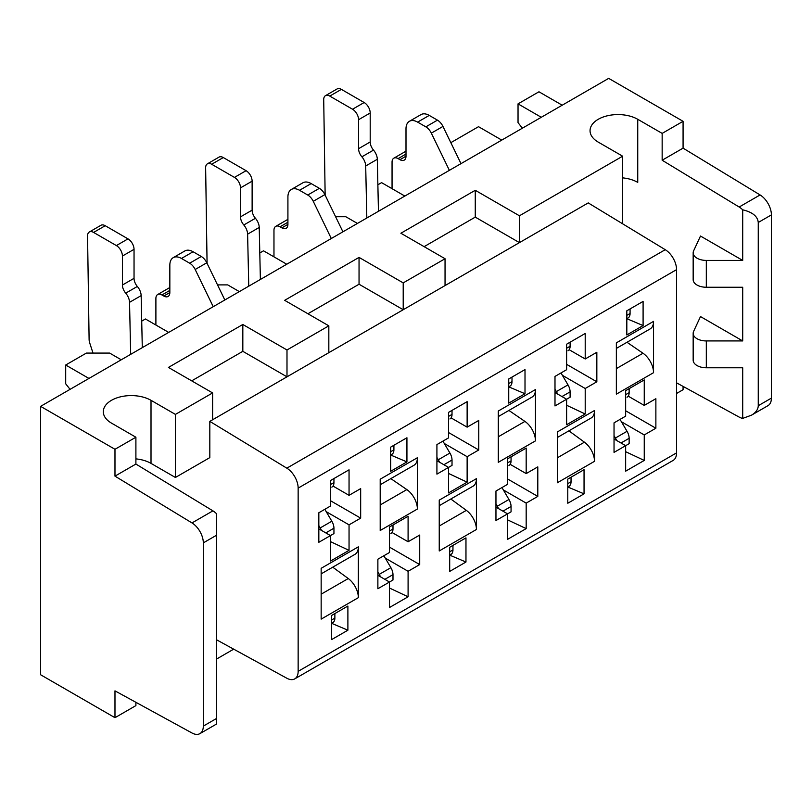 <?xml version="1.0" encoding="UTF-8"?>
<svg xmlns="http://www.w3.org/2000/svg" width="812" height="812" viewBox="0 0 812 812"><rect width="100%" height="100%" fill="white"/><g stroke="black" fill="none" stroke-linecap="round" stroke-linejoin="round"><path stroke-width="1.22" d="M321.39 530.348A9.866 5.694 -120 0 0 320.212 527.932L318.832 525.587M130.671 354.347L129.534 302.328A9.866 5.694 -120 0 0 125.718 293.162A8.546 4.933 60 0 1 122.419 285.032L122.419 256.044A8.546 4.933 -120 0 0 116.38 245.579L93.593 232.425A8.546 4.933 -120 0 0 89.32 232.009A8.546 4.933 -120 0 0 87.554 235.916L89.107 339.446A9.866 5.694 -120 0 0 89.746 343.05L93.004 353.078M334.869 613.557L334.869 618.125A9.866 5.694 60 0 1 332.829 622.631L331.621 623.332M89.32 232.009L100.942 225.289A8.546 4.933 60 0 1 105.215 225.716L128.002 238.87A8.546 4.933 60 0 1 134.041 249.335L134.041 278.323A8.546 4.933 -120 0 0 137.34 286.453A9.866 5.694 60 0 1 141.156 295.619L142.293 347.637M333.945 478.552L333.945 482.582A9.866 5.694 60 0 1 331.905 487.088A9.866 5.694 60 0 1 331.834 487.129L331.905 487.088M324.83 509.307L331.834 521.223A9.866 5.694 60 0 1 333.945 528.206L333.945 533.575L330.454 535.585L318.832 528.876M406.934 461.906L406.934 437.749L390.663 447.148L390.663 471.305L406.934 461.906L390.684 455.035L391.871 454.344A9.866 5.694 60 0 0 393.911 449.828L393.911 445.27M390.937 533.525A9.866 5.694 60 0 1 390.876 533.565L390.937 533.525A9.866 5.694 60 0 0 392.988 529.008L392.988 524.988M383.873 555.743L390.876 567.659A9.866 5.694 60 0 1 392.988 574.642L392.988 580.012L389.496 582.021L377.874 575.312M213.221 306.692L195.174 269.493A9.866 5.694 -120 0 0 189.673 263.2L181.462 258.46A16.433 9.49 -120 0 0 173.24 257.648A16.433 9.49 -120 0 0 169.84 265.169L169.84 292.553A8.546 4.933 60 0 1 168.064 296.461A8.546 4.933 60 0 1 163.791 296.035L161.933 294.969A8.546 4.933 -120 0 0 157.66 294.543L169.282 287.834A8.546 4.933 60 0 1 169.84 287.59M173.24 257.648L184.862 250.938A16.433 9.49 60 0 1 193.083 251.75L201.295 256.49A9.866 5.694 60 0 1 206.796 262.783L224.843 299.983M157.66 294.543A8.546 4.933 -120 0 0 155.894 298.451L155.894 325.023M380.422 576.784A9.866 5.694 -120 0 0 379.255 574.368L377.874 572.013M439.465 462.18A9.866 5.694 -120 0 0 438.297 459.754L436.917 457.41M248.756 286.179L247.609 234.16A9.866 5.694 -120 0 0 243.803 224.985A8.546 4.933 60 0 1 240.504 216.865L240.504 187.876A8.546 4.933 -120 0 0 234.455 177.402L211.678 164.257A8.546 4.933 -120 0 0 207.405 163.831A8.546 4.933 -120 0 0 205.639 167.739L207.07 263.332M207.405 163.831L219.027 157.122A8.546 4.933 60 0 1 223.3 157.548L246.077 170.693A8.546 4.933 60 0 1 252.126 181.167L252.126 210.146A8.546 4.933 -120 0 0 255.425 218.276A9.866 5.694 60 0 1 259.231 227.441L260.378 279.46M452.02 410.375L452.02 414.404A9.866 5.694 60 0 1 449.98 418.921A9.866 5.694 60 0 1 449.919 418.951L449.98 418.921M442.916 441.129L449.919 453.045A9.866 5.694 60 0 1 452.02 460.028L452.02 465.398L448.539 467.418L436.917 460.698M452.954 545.38L452.954 549.947A9.866 5.694 60 0 1 450.914 554.464L449.696 555.164M508.738 386.877L509.956 386.177A9.866 5.694 60 0 0 511.996 381.66L511.996 377.093M509.022 465.357A9.866 5.694 60 0 1 508.951 465.388L509.022 465.357A9.866 5.694 60 0 0 511.063 460.84L511.063 456.811M501.958 487.565L508.951 499.481A9.866 5.694 60 0 1 511.063 506.465L511.063 511.834L507.581 513.844L495.959 507.135M331.296 238.515L313.259 201.315A9.866 5.694 -120 0 0 307.748 195.032L299.537 190.292A16.433 9.49 -120 0 0 291.325 189.47A16.433 9.49 -120 0 0 287.915 197.001L287.915 224.376A8.546 4.933 60 0 1 286.149 228.294A8.546 4.933 60 0 1 281.876 227.867L280.018 226.792A8.546 4.933 -120 0 0 275.745 226.365L287.367 219.656A8.546 4.933 60 0 1 287.915 219.413M291.325 189.47L302.947 182.761A16.433 9.49 60 0 1 311.158 183.583L319.38 188.323A9.866 5.694 60 0 1 324.881 194.606L342.918 231.806M275.745 226.365A8.546 4.933 -120 0 0 273.969 230.283L273.969 256.856M498.507 508.606A9.866 5.694 -120 0 0 497.33 506.191L495.959 503.846M626.823 318.7L628.031 317.999A9.866 5.694 60 0 0 630.071 313.483L630.071 308.925M627.108 397.18A9.866 5.694 60 0 1 627.037 397.22L627.108 397.18A9.866 5.694 60 0 0 629.148 392.663L629.148 388.633M620.033 419.398L627.037 431.304A9.866 5.694 60 0 1 629.148 438.297L629.148 443.656L625.656 445.676L614.034 438.967M449.381 170.347L431.334 133.148A9.866 5.694 -120 0 0 425.833 126.855L417.622 122.115A16.433 9.49 -120 0 0 409.4 121.303A16.433 9.49 -120 0 0 406 128.824L406 156.198A8.546 4.933 60 0 1 404.234 160.116A8.546 4.933 60 0 1 399.961 159.69L398.093 158.614A8.546 4.933 -120 0 0 393.82 158.198L405.442 151.489A8.546 4.933 60 0 1 406 151.235M409.4 121.303L421.022 114.593A16.433 9.49 60 0 1 429.243 115.405L437.455 120.146A9.866 5.694 60 0 1 442.956 126.428L461.003 163.638M393.82 158.198A8.546 4.933 -120 0 0 392.054 162.106L392.054 188.678M616.592 440.439A9.866 5.694 -120 0 0 615.415 438.013L614.034 435.668M557.55 394.003A9.866 5.694 -120 0 0 556.372 391.587L554.992 389.232M366.831 218.002L365.694 165.983A9.866 5.694 -120 0 0 361.888 156.817A8.546 4.933 60 0 1 358.579 148.687L358.579 119.699A8.546 4.933 -120 0 0 352.54 109.234L329.763 96.08A8.546 4.933 -120 0 0 325.49 95.654A8.546 4.933 -120 0 0 323.714 99.571L325.145 195.154M325.49 95.654L337.112 88.944A8.546 4.933 60 0 1 341.385 89.371L364.162 102.525A8.546 4.933 60 0 1 370.201 112.99L370.201 141.978A8.546 4.933 -120 0 0 373.51 150.108A9.866 5.694 60 0 1 377.316 159.274L378.453 211.293M570.105 342.207L570.105 346.227A9.866 5.694 60 0 1 568.065 350.743A9.866 5.694 60 0 1 567.994 350.784L568.065 350.743M561.001 372.962L567.994 384.878A9.866 5.694 60 0 1 570.105 391.861L570.105 397.23L566.614 399.24L554.992 392.531M571.039 477.212L571.039 481.77A9.866 5.694 60 0 1 568.989 486.286L567.781 486.987L584.051 493.848L584.051 469.691L567.781 479.09L567.781 503.247L584.051 493.848M216.459 639.734L286.829 678.233A16.433 9.49 -120 0 0 294.746 678.883L673.158 460.404A16.433 9.49 -120 0 0 676.558 452.883L676.558 269.645A16.433 9.49 -120 0 0 665.241 249.69L588.233 202.909L328.83 352.672L328.83 325.835L284.667 300.328L359.046 257.394L403.209 282.891L403.209 309.727L359.046 284.23L359.046 257.394M294.746 678.883A16.433 9.49 -120 0 0 298.146 671.351L298.146 488.124A16.433 9.49 -120 0 0 286.829 468.169L209.821 421.377L328.83 352.672M676.558 393.475L683.075 389.709L683.075 386.4M216.459 659.111L233.683 649.164M114.979 717.696L114.979 690.86L191.987 732.992A16.433 9.49 -120 0 0 199.904 733.632L216.459 724.081L216.459 513.651A16.433 9.49 -120 0 0 212.917 510.849L135.898 464.058L135.898 437.221L114.979 449.29L40.6 406.355L40.6 674.752L114.979 717.696L135.898 705.618L135.898 702.299M40.6 406.355L608.685 78.368L683.075 121.313L662.156 133.391L637.745 119.293A27.943 16.128 180 0 0 607.295 115.801A27.943 16.128 180 0 0 590.05 130.702A27.943 16.128 180 0 0 598.231 142.11L622.642 156.198L622.642 223.807M239.337 291.609L227.715 284.9L217.525 284.9M392.054 532.499L408.091 541.756L408.091 516.259L389.496 526.998L389.496 552.495L377.874 559.204L377.874 588.73L389.496 582.021L389.496 607.518L408.091 596.779L408.091 571.283L419.713 564.573L389.496 547.126M419.713 564.573L419.713 535.047L408.091 541.756M331.621 639.592L331.621 615.435L347.891 606.046L347.891 630.203L331.621 639.592M332.737 567.182L348.267 578.54A16.433 9.49 60 0 1 358.346 597.662L321.156 619.13L321.156 568.309L358.346 546.841A16.433 9.49 60 0 1 354.945 554.363L321.156 573.871M358.346 597.662L358.346 546.841M330.454 541.604L349.048 550.353L330.454 561.082L330.454 535.585L318.832 542.294L318.832 512.768L330.454 506.059L330.454 480.562L349.048 469.823L349.048 495.33L360.67 488.621L360.67 518.137L330.454 500.699M349.048 550.353L349.048 524.846L360.67 518.137M625.656 451.695L644.251 460.434L625.656 471.173L625.656 445.676L614.034 452.385L614.034 422.859L625.656 416.15L625.656 390.653L644.251 379.914L644.251 405.411L655.873 398.702L655.873 428.228L625.656 410.781M644.251 460.434L644.251 434.938L655.873 428.228M566.614 405.259L585.208 413.998L566.614 424.737L566.614 399.24L554.992 405.949L554.992 376.423L566.614 369.714L566.614 344.217L585.208 333.478L585.208 358.975L596.84 352.266L596.84 381.792L566.614 364.344M585.208 413.998L585.208 388.501L596.84 381.792M508.738 378.971L525.009 369.582L525.009 393.739L508.738 403.128L508.738 378.971M507.581 519.863L526.176 528.612L507.581 539.341L507.581 513.844L495.959 520.553L495.959 491.037L507.581 484.328L507.581 458.821L526.176 448.092L526.176 473.589L537.798 466.88L537.798 496.406L507.581 478.958M526.176 528.612L526.176 503.115L537.798 496.406M449.696 547.268L465.966 537.869L465.966 562.026L449.696 571.415L449.696 547.268M448.539 473.437L467.133 482.176L448.539 492.914L448.539 467.418L436.917 474.127L436.917 444.6L448.539 437.891L448.539 412.394L467.133 401.656L467.133 427.153L478.755 420.443L478.755 449.97L448.539 432.522M467.133 482.176L467.133 456.679L478.755 449.97M626.996 342.278L643.002 353.24A16.433 9.49 60 0 1 653.548 372.688L616.359 394.155L616.359 342.857L653.548 321.379A16.433 9.49 60 0 1 650.148 328.911L616.359 348.419M653.548 372.688L653.548 321.379M568.897 430.837L584.427 442.185A16.433 9.49 60 0 1 594.516 461.317L557.316 482.785L557.316 431.964L594.516 410.496A16.433 9.49 60 0 1 591.106 418.018L557.316 437.526M594.516 461.317L594.516 410.496M508.911 410.446L524.928 421.408A16.433 9.49 60 0 1 535.473 440.865L498.284 462.332L498.284 411.034L535.473 389.557A16.433 9.49 60 0 1 532.063 397.078L498.284 416.586M535.473 440.865L535.473 389.557M450.822 499.015L466.342 510.362A16.433 9.49 60 0 1 476.431 529.485L439.241 550.962L439.241 500.141L476.431 478.664A16.433 9.49 60 0 1 473.031 486.195L439.241 505.693M476.431 529.485L476.431 478.664M626.823 310.803L643.094 301.404L643.094 325.561L626.823 334.96L626.823 310.803M390.836 478.623L406.842 489.585A16.433 9.49 60 0 1 417.388 509.033L380.199 530.51L380.199 479.202L417.388 457.735A16.433 9.49 60 0 1 413.988 465.256L380.199 484.764M417.388 509.033L417.388 457.735M331.641 623.322L347.891 630.203M349.048 524.846L326.221 511.672M121.252 359.787L109.64 353.078L86.387 353.078L65.701 365.014L65.701 383.802L70.065 389.344M88.944 378.433L65.701 365.014M135.898 458.881A27.943 16.128 180 0 1 151.012 463.388L175.412 477.476L209.821 457.613L209.821 421.377M445.047 285.57L445.047 258.734L400.884 233.237L475.264 190.292L519.436 215.789L519.436 242.626L475.264 217.129L424.128 246.655M519.436 215.789L622.642 156.198M475.264 190.292L475.264 217.129M403.209 282.891L445.047 258.734M307.91 313.757L359.046 284.23M135.898 437.221L111.498 423.123A27.943 16.128 180 0 1 103.307 411.714A27.943 16.128 180 0 1 120.562 396.814A27.943 16.128 180 0 1 151.012 400.316L175.412 414.404L212.612 392.927L168.439 367.43L242.829 324.485L286.991 349.982L328.83 325.835M191.693 380.848L242.829 351.332L286.991 376.829L286.991 349.982M242.829 351.332L242.829 324.485M212.612 419.774L212.612 392.927M175.412 477.476L175.412 414.404M199.904 733.632A16.433 9.49 -120 0 0 203.315 726.111L203.315 542.873A16.433 9.49 -120 0 0 191.987 522.928L114.979 476.136L135.898 464.058M114.979 449.29L114.979 476.136M676.558 382.838L739.164 417.084A16.433 9.49 -120 0 0 742.706 418.383L751.445 415.206L768 405.645A16.433 9.49 -120 0 0 771.4 398.124L771.4 214.896A16.433 9.49 -120 0 0 760.083 194.941L683.075 148.149L683.075 121.313M562.198 105.205L538.955 91.786L518.036 103.865L541.279 117.283M751.445 415.206C755.881 412.557 758.144 409.4 758.256 405.716L758.256 222.478C757.687 216.378 752.501 212.155 742.706 209.821A16.433 9.49 -120 0 0 739.164 207.019L662.156 160.228L683.075 148.149M742.706 260.419L700.492 236.048L693.61 250.867A13.144 7.592 0 0 0 693.164 252.826A13.144 7.592 0 0 0 706.318 260.419L742.706 260.419L742.706 209.821M693.164 252.826L693.164 279.663A13.144 7.592 0 0 0 706.318 287.255L742.706 287.255L742.706 340.938L700.492 316.568L693.61 331.387A13.144 7.592 0 0 0 693.164 333.346A13.144 7.592 0 0 0 706.318 340.938L742.706 340.938M693.164 333.346L693.164 360.193A13.144 7.592 0 0 0 706.318 367.775L742.706 367.775L742.706 418.383M662.156 133.391L662.156 160.228M518.036 103.865L518.036 122.653L522.39 128.184M501.765 140.1L478.522 126.682L450.833 142.668M622.642 177.869A27.943 16.128 180 0 1 637.745 182.375L637.745 119.293M626.844 318.69L643.094 325.561M404.833 196.057L381.589 182.639L377.874 184.791M628.214 396.154L644.251 405.411M621.424 421.763L644.251 434.938M585.208 388.501L562.391 375.327M357.422 223.432L345.8 216.723L335.61 216.723M569.171 349.718L585.208 358.975M508.769 386.857L525.009 393.739M286.758 264.235L263.514 250.817L259.789 252.958M510.129 464.322L526.176 473.589M503.349 489.93L526.176 503.115M467.133 456.679L444.306 443.494M451.086 417.886L467.133 427.153M408.091 571.283L385.264 558.108M389.496 588.04L408.091 596.779M168.673 332.402L145.429 318.984L141.714 321.136M333.011 486.063L349.048 495.33M449.726 555.144L465.966 562.026M334.869 618.125L331.621 620.003M325.805 532.905L333.945 528.206M331.834 521.223L320.212 527.932M333.945 482.582L330.454 484.591M129.534 302.328L141.156 295.619M137.34 286.453L125.718 293.162M134.041 278.323L122.419 285.032M122.419 256.044L134.041 249.335M128.002 238.87L116.38 245.579M93.593 232.425L105.215 225.716M161.933 294.969L169.84 290.402M169.84 292.553L163.791 296.035M181.462 258.46L193.083 251.75M201.295 256.49L189.673 263.2M195.174 269.493L206.796 262.783M393.911 449.828L390.663 451.716M392.988 529.008L389.496 531.028M390.876 567.659L379.255 574.368M384.847 579.342L392.988 574.642M452.954 549.947L449.696 551.825M443.89 464.728L452.02 460.028M449.919 453.045L438.297 459.754M452.02 414.404L448.539 416.414M247.609 234.16L259.231 227.441M255.425 218.276L243.803 224.985M252.126 210.146L240.504 216.865M240.504 187.876L252.126 181.167M246.077 170.693L234.455 177.402M211.678 164.257L223.3 157.548M280.018 226.792L287.915 222.234M287.915 224.376L281.876 227.867M299.537 190.292L311.158 183.583M319.38 188.323L307.748 195.032M313.259 201.315L324.881 194.606M511.996 381.66L508.738 383.538M511.063 460.84L507.581 462.85M508.951 499.481L497.33 506.191M502.932 511.164L511.063 506.465M398.093 158.614L406 154.057M406 156.198L399.961 159.69M417.622 122.115L429.243 115.405M437.455 120.146L425.833 126.855M431.334 133.148L442.956 126.428M630.071 313.483L626.823 315.36M629.148 392.663L625.656 394.673M627.037 431.304L615.415 438.013M621.007 442.987L629.148 438.297M571.039 481.77L567.781 483.647M561.965 396.56L570.105 391.861M567.994 384.878L556.372 391.587M570.105 346.227L566.614 348.246M365.694 165.983L377.316 159.274M373.51 150.108L361.888 156.817M370.201 141.978L358.579 148.687M358.579 119.699L370.201 112.99M364.162 102.525L352.54 109.234M329.763 96.08L341.385 89.371M676.558 452.883L298.146 671.351M676.558 269.645L298.146 488.124M380.199 504.962L406.842 489.585M286.829 468.169L665.241 249.69M203.315 726.111L216.459 718.518M216.459 535.281L203.315 542.873M191.987 522.928L212.917 510.849M151.012 463.388L151.012 400.316M758.256 405.716L771.4 398.124M771.4 214.896L758.256 222.478M706.318 260.419L706.318 287.255M706.318 340.938L706.318 367.775M739.164 207.019L760.083 194.941M321.156 594.181L348.267 578.54M616.359 368.618L643.002 353.24M557.316 457.836L584.427 442.185M498.284 436.795L524.928 421.408M439.241 526.014L466.342 510.362"/></g></svg>
